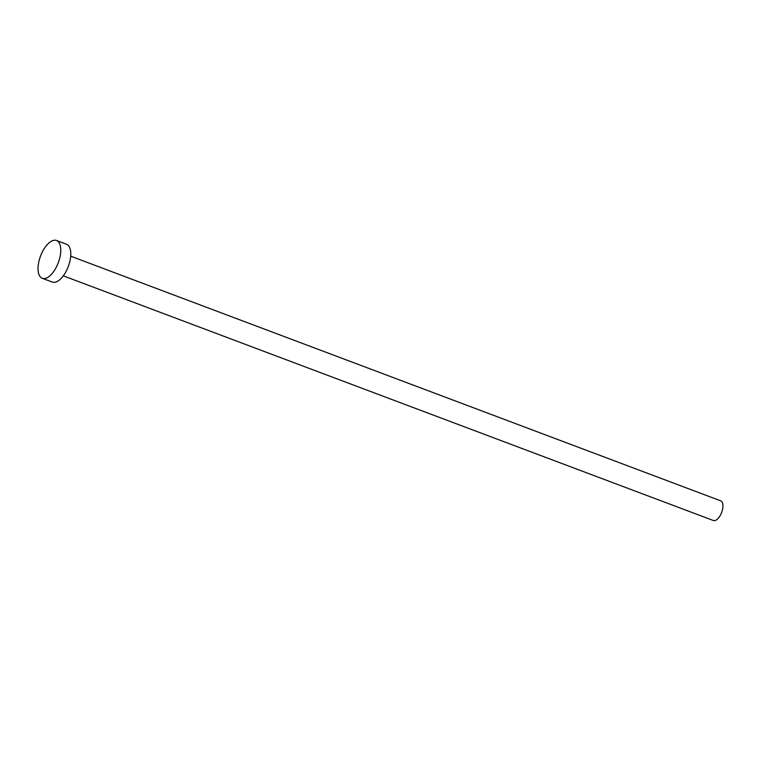 <?xml version="1.0" encoding="UTF-8"?>
<svg xmlns="http://www.w3.org/2000/svg" width="761" height="761" viewBox="0 0 761 761"><rect width="100%" height="100%" fill="white"/><g stroke="black" fill="none" stroke-linecap="round" stroke-linejoin="round"><path stroke-width="1.14" d="M70.706 256.191L720.743 500.852A10.502 4.927 110.6 0 1 720.267 515.397A10.502 4.927 110.6 0 1 713.342 520.505L63.306 275.843M56.523 240.495L66.54 244.262A20.195 9.484 110.6 0 1 65.636 272.238A20.195 9.484 110.6 0 1 52.309 282.065L42.293 278.298A20.195 9.484 110.6 0 1 43.206 250.321A20.195 9.484 110.6 0 1 56.523 240.495A20.195 9.484 110.6 0 1 55.62 268.471A20.195 9.484 110.6 0 1 42.293 278.298"/></g></svg>
